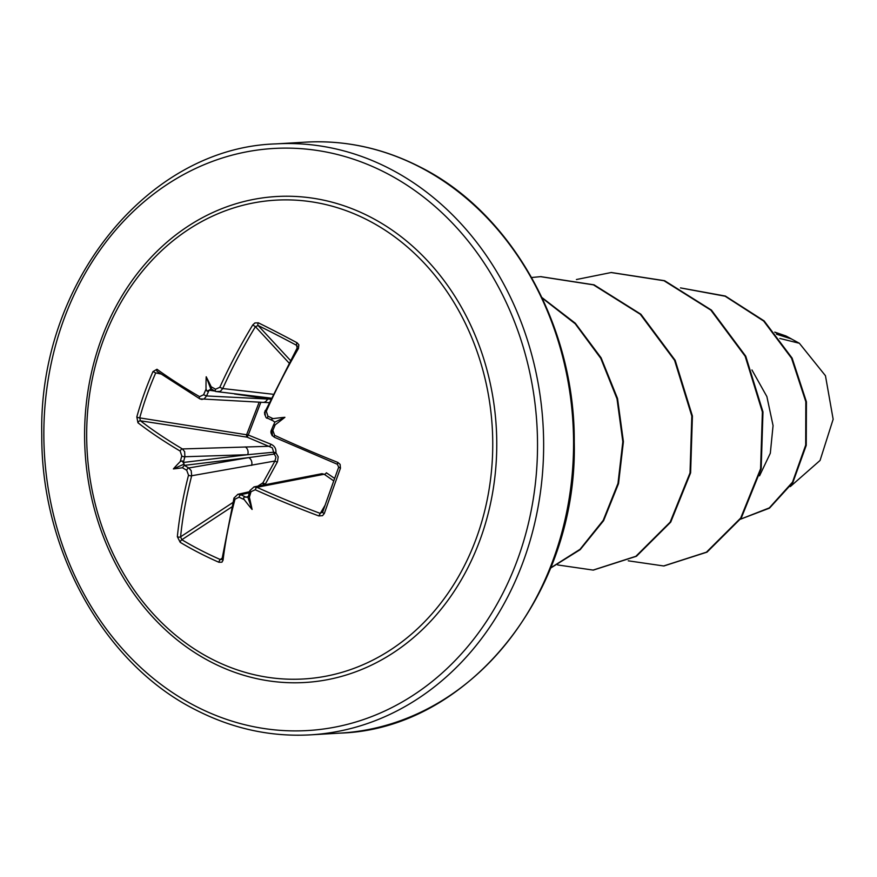 <?xml version="1.0" encoding="UTF-8"?>
<svg xmlns="http://www.w3.org/2000/svg" width="877" height="877" viewBox="0 0 877 877"><rect width="100%" height="100%" fill="white"/><g stroke="black" fill="none" stroke-linecap="round" stroke-linejoin="round"><path stroke-width="1.32" d="M186.724 470.269A2.225 1.261 120 0 1 188.807 467.978L248.728 457.608L274.304 454.078A2.225 1.721 83.1 0 1 273.657 452.225L247.72 454.692L184.915 456.742A293.181 160.853 118.9 0 0 183.348 462.464L184.356 465.38A293.181 91.285 17 0 0 188.807 467.978L191.197 470.664L191.679 475.751A292.951 146.097 117.7 0 0 180.585 536.823L181.846 539.728A2.225 1.173 121 0 0 180.202 542.326L177.351 536.702A295.165 147.204 -62.3 0 1 188.522 475.17L186.724 470.269A295.396 91.975 -163 0 1 182.394 467.737A217.858 108.397 138.5 0 1 173.394 468.91A217.858 160.25 10.1 0 1 180.267 461.565A295.396 162.07 -61.1 0 1 181.791 456.007L180.202 451.096A2.225 1.348 -59.3 0 1 182.405 448.947L184.63 451.622L184.915 456.742A2.225 0.724 -164.3 0 1 181.791 456.007M180.202 451.096A295.165 76.924 -161.2 0 1 137.941 422.758L136.823 416.926A295.812 236.461 -51.3 0 1 144.047 394.102A295.812 236.461 -51.3 0 1 152.971 371.596L155.722 372.9A293.587 234.685 128.7 0 0 146.865 395.242A293.587 234.685 128.7 0 0 139.706 417.89L140.463 420.817A292.951 76.343 18.8 0 0 182.405 448.947L269.831 446.261L271.004 444.266C274.589 445.9 276.222 448.695 275.904 452.664L278.195 456.807L277.494 461.73L265.292 484.203A2.225 0.8 -69.5 0 1 264.997 484.795M260.864 402.258L248.279 435.025L271.004 444.266M367.836 220.171A239.816 202.894 86.7 0 1 477.11 536.11A239.816 202.894 86.7 0 1 211.587 658.967A239.816 202.894 86.7 0 1 102.302 343.028A239.816 202.894 86.7 0 1 367.836 220.171M152.971 371.596L156.983 369.261A295.165 63.846 20.4 0 0 199.583 396.656L203.607 394.749A295.396 162.07 -61.1 0 1 206.029 389.202A217.858 209.46 -136.5 0 1 206.205 376.77A217.858 53.749 71.2 0 1 211.214 386.801A295.396 48.41 22.1 0 0 215.589 389.213L219.809 387.305A295.165 147.204 -62.3 0 1 252.751 324.95L254.922 322.944L258.364 322.835A295.812 46.295 32.2 0 1 277.373 332.416A295.812 46.295 32.2 0 1 297.084 342.775L298.849 344.825L298.443 348.498L297.15 348.016L264.646 412.497C264.295 410.063 265.095 420.774 265.15 410.524L266.312 411.258L267.913 416.158A2.225 0.833 115.9 0 0 267.792 418.296L267.792 418.296A2.225 0.833 115.9 0 0 267.945 418.329A293.181 48.049 -157.9 0 0 272.199 420.39M267.913 416.158A295.396 48.41 22.1 0 0 273.043 418.647A217.858 152.094 14.3 0 1 284.904 417.309A217.858 100.23 134.6 0 1 275.17 424.819A295.396 118.505 115.8 0 0 272.846 430.421L274.633 435.321A295.165 63.846 20.4 0 0 337.853 462.431L340.101 464.372L340.462 468.175A295.812 17.036 110.4 0 0 324.315 513.516L322.528 515.665L318.811 515.928A295.165 76.924 -161.2 0 1 255.251 489.761L251.03 491.679A295.396 118.505 115.8 0 0 249.397 497.182A217.858 51.03 75.5 0 1 252.094 509.449A217.858 206.742 -148.4 0 1 244.212 499.583A295.396 91.975 -163 0 1 239.048 497.226L235.025 499.123A295.165 134.126 116.8 0 0 223.043 560.239L221.947 562.179L218.921 562.278A295.812 173.131 -175.8 0 1 198.915 552.751A295.812 173.131 -175.8 0 1 180.202 542.326M790.287 486.603L820.061 460.458L833.15 419.261L825.454 375.718L799.364 343.269L791.482 338.971L776.474 334.181M211.302 388.993L215.764 391.493A2.225 1.272 118.7 0 0 216.016 391.57L220.313 391.383L222.725 388.544L272.681 394.212M284.904 417.309L274.83 422.122L273.46 425.356L275.17 424.819M249.561 491.69L237.722 494.354L240.736 494.738A293.181 91.285 17 0 0 246.053 497.16L245.977 497.193C243.707 496.853 243.115 497.654 244.212 499.583M248.399 496.47L246.053 497.16A2.225 0.8 114.3 0 0 245.977 497.193M183.293 462.749L182.175 460.863L180.267 461.565M245.231 446.897A5.92 4.703 88.1 0 1 247.72 454.692L183.348 462.464A2.225 0.767 -165 0 1 183.238 462.486M779.796 338.445L799.364 343.269M759.548 475.816L770.313 453.256L773.065 425.597L766.871 396.557L751.951 369.962M680.508 287.908L725.147 296.229L763.692 321.081L791.547 358.2L805.82 401.699L805.7 445.088L792.501 482.164L769.315 507.893L740.539 519.151M774.961 332.35L791.482 338.971M680.464 287.886L725.334 296.031L764.108 320.883L792.117 358.123L806.423 401.819L806.237 445.373L792.863 482.503L769.469 508.167L740.517 519.184M774.742 332.098L786.011 335.99L791.229 338.785M628.25 560.82L663.659 565.961L706.423 552.181L740.703 518.044L760.589 468.789L762.387 411.949L745.154 356.226L710.852 310.129L664.01 280.739L611.105 272.539L576.408 279.533M557.684 564.952L593.104 570.083L635.869 556.303L670.138 522.166L690.024 472.911L691.821 416.071L674.588 360.348L640.287 314.262L593.455 284.861L540.55 276.661L531.626 277.505M550.701 567.847L580.037 549.309L603.223 520.346L617.989 483.424L622.823 441.723L617.013 398.805L600.778 358.331L575.224 323.777L542.238 298.103M663.955 565.95L707.015 552.148L741.284 518.011L761.17 468.757L762.979 411.916L745.746 356.194L711.433 310.096L664.602 280.695L611.401 272.528M593.389 570.072L636.45 556.27L670.719 522.133L690.605 472.878L692.413 416.038L675.18 360.315L640.879 314.229L594.047 284.828L540.846 276.65M550.603 568.088L580.19 549.66L603.606 520.664L618.526 483.589L623.404 441.668L617.529 398.509L601.118 357.849L575.29 323.218L542.008 297.599M263.834 485.014A2.225 1.436 56.7 0 1 262.914 482.821L274.94 461.017L191.679 475.751A2.225 0.822 -165.6 0 1 188.522 475.17M334.63 478.414L326.354 472.78A2.225 1.568 -55.6 0 1 324.172 474.249L256.895 487.316A2.225 0.745 114.3 0 0 255.251 489.761M203.607 394.749L206.566 395.944L270.335 399.167M206.205 376.77L210.875 389.169L209.066 390.232A293.181 160.853 118.9 0 0 206.566 395.944L204.275 398.794L201.874 399.463L200.197 398.969A2.225 1.348 120.1 0 1 199.835 398.86L262.99 402.368A5.92 4.78 92.7 0 0 267.606 398.838L234.499 393.97M277.231 462.278L274.94 461.017L275.948 457.18L274.304 454.078L275.904 452.664L273.657 452.225L272.319 447.818L247.117 437.163A2.225 1.217 98.7 0 1 246.766 434.301L259.164 402.181M231.681 507.027L181.846 539.728A293.587 171.837 4.2 0 0 200.416 550.065A293.587 171.837 4.2 0 0 220.28 559.526L221.892 559.394M246.327 497.259L248.169 497.007L248.432 496.064L249.397 497.182M247.807 497.127L252.094 509.449M333.742 480.892L324.172 474.249L322.002 473.679L253.968 486.899L256.895 487.316A292.951 76.343 18.8 0 0 319.973 513.286L322.67 512.146A2.225 0.713 19.3 0 0 322.648 512.19L322.648 512.19A2.225 0.713 19.3 0 0 324.315 513.516M322.473 512.552L338.686 467.167L337.371 464.284L337.853 462.431M274.83 422.122L273.153 420.872C271.114 419.875 271.081 419.14 273.043 418.647M297.15 348.016L296.558 345.319A293.587 45.944 -147.8 0 0 258.123 325.52L255.426 326.672A292.951 146.097 117.7 0 0 222.725 388.544L219.809 387.305M182.394 467.737L184.247 465.391A2.225 1.294 120.6 0 1 184.356 465.38L248.728 457.608A5.92 4.791 80.2 0 1 251.622 465.38M302.653 477.603A5.92 5.196 79.2 0 1 305.613 478.009M257.805 486.165L262.914 482.821L265.292 484.203M137.941 422.758A2.225 1.699 -52.3 0 1 140.463 420.817L247.117 437.163L248.279 435.025L139.706 417.89A2.225 0.625 15.5 0 1 136.823 416.926M156.983 369.261A2.225 1.71 126 0 0 157.367 371.541L199.835 398.86A2.225 1.348 120.1 0 1 199.583 396.656M232.8 502.576L180.585 536.823A2.225 1.217 -174.3 0 1 177.351 536.702M206.029 389.202L207.125 391.252L208.967 390.199L215.073 391.109M222.133 558.167L220.28 559.526A2.225 0.932 113.7 0 0 218.921 562.278M221.892 559.383L222.034 559.033A2.225 1.239 6.8 0 0 223.043 560.239M211.423 389.07L211.214 386.801M215.589 389.213A2.225 1.272 118.7 0 0 215.764 391.493L270.84 398.092M234.356 497.741A2.225 0.833 14.9 0 0 233.984 498.059L233.984 498.059A2.225 0.833 14.9 0 0 235.025 499.123M249.221 492.819L240.736 494.738A2.225 0.844 114.8 0 0 239.048 497.226M252.751 324.95L255.426 326.672L288.818 362.771M258.364 322.835A2.225 1.217 116.2 0 0 258.123 325.52L290.221 360.217M297.084 342.775A2.225 0.899 118.2 0 0 296.558 345.319L297.38 346.262M250.186 490.364A2.225 0.745 16.7 0 0 249.89 490.605L248.432 496.064M254.001 486.921L249.89 490.605A2.225 0.745 16.7 0 0 251.03 491.679M325.104 505.207L318.811 515.928M265.15 410.524C264.865 415.972 265.753 418.559 267.792 418.296L273.153 420.872M322.67 512.146A293.587 16.904 -69.6 0 1 338.697 467.156L340.462 468.175M272.846 430.421L271.607 429.609L271.179 432.46C270.138 430.125 274.194 443.093 271.607 429.609L273.602 424.808M274.687 437.349A2.225 0.734 -65.2 0 1 274.512 437.327L274.512 437.327A2.225 0.734 -65.2 0 1 274.633 435.321M173.394 468.91L184.203 464.054M298.443 348.498A295.165 134.126 116.8 0 0 266.312 411.258M211.39 662.201A243.411 205.942 86.7 0 1 100.471 341.526A243.411 205.942 86.7 0 1 369.984 216.827A243.411 205.942 86.7 0 1 480.892 537.502A243.411 205.942 86.7 0 1 211.39 662.201M385.661 172.78A291.548 246.667 86.7 0 1 518.515 556.884A291.548 246.667 86.7 0 1 195.714 706.237A291.548 246.667 86.7 0 1 62.859 322.144A291.548 246.667 86.7 0 1 385.661 172.78M389.476 168.581A295.988 250.427 86.7 0 1 540.32 493.082A295.988 250.427 86.7 0 1 310.315 734.86C270.774 737.031 232.69 728.754 196.042 710.052C104.812 664.656 41.033 551.348 41.778 435.135C38.16 283.446 147.84 147.731 275.784 143.894A295.988 250.427 86.7 0 1 389.476 168.581M305.711 142.14C345.242 139.969 383.337 148.246 419.984 166.948C511.214 212.344 574.994 325.652 574.249 441.865C577.866 593.554 468.186 729.269 340.243 733.106A295.988 250.427 -93.3 0 0 570.247 491.339A295.988 250.427 -93.3 0 0 419.403 166.838A295.988 250.427 -93.3 0 0 305.711 142.14L275.784 143.894M160.699 373.942L155.722 372.9M340.243 733.106L310.315 734.86M664.251 565.928L663.659 565.961M611.697 272.506L611.105 272.539M593.685 570.05L593.104 570.083M541.142 276.628L540.55 276.661M268.724 402.642L262.99 402.368M222.034 559.033L233.984 498.059L237.81 494.354M338.686 467.167L337.371 464.284L274.512 437.327C271.092 434.849 270.127 432.273 271.607 429.609"/></g></svg>
